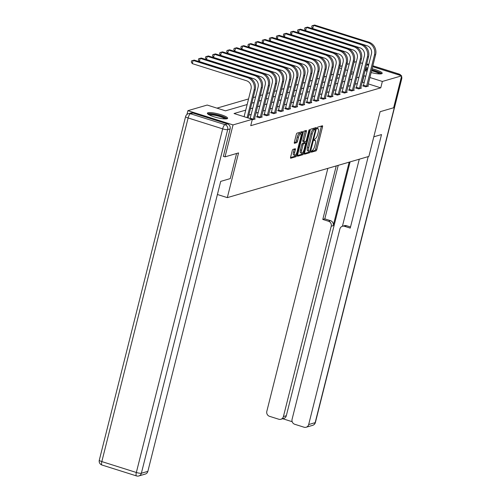 <?xml version="1.0" encoding="UTF-8"?>
<svg xmlns="http://www.w3.org/2000/svg" width="501" height="501" viewBox="0 0 501 501"><rect width="100%" height="100%" fill="white"/><g stroke="black" fill="none" stroke-linecap="round" stroke-linejoin="round"><path stroke-width="0.75" d="M311.259 151.44L311.346 152.223L316.081 150.845A1.315 0.395 107.5 0 0 316.845 149.461L322.512 126.891A1.315 0.395 107.5 0 0 322.462 125.77A1.315 0.395 107.5 0 0 322.381 125.77L317.647 127.148L317.152 128.901L317.816 128.726A4.208 1.259 107.5 0 1 318.079 128.719A4.208 1.259 107.5 0 1 318.235 132.32L317.766 134.199A4.208 1.259 107.5 0 1 315.329 138.627L314.183 139.779L314.221 140.562L314.891 140.386A4.208 1.259 107.5 0 1 315.148 140.38A4.208 1.259 107.5 0 1 315.311 143.981L314.835 145.86A4.208 1.259 107.5 0 1 312.399 150.287L311.259 151.44M207.99 112.744A10.458 1.954 -165.9 0 1 219.538 114.266A10.458 1.954 -165.9 0 1 227.648 118.292A10.458 1.954 -165.9 0 1 227.022 118.75A10.458 1.954 -165.9 0 1 215.474 117.228A10.458 1.954 -165.9 0 1 207.364 113.201A10.458 1.954 -165.9 0 1 207.99 112.744M365.78 67.654A10.458 1.954 -165.9 0 1 367.934 67.917M372.074 68.743A10.458 1.954 -165.9 0 1 382.194 73.303A10.458 1.954 -165.9 0 1 381.568 73.76A10.458 1.954 -165.9 0 1 371.122 72.539M292.966 149.379A1.315 0.395 107.5 0 0 292.208 150.763L290.618 157.095A1.315 0.395 107.5 0 0 290.668 158.222A1.315 0.395 107.5 0 0 290.749 158.222L296.01 156.688A1.315 0.395 107.5 0 0 296.767 155.304L302.435 132.74A1.315 0.395 107.5 0 0 302.385 131.613A1.315 0.395 107.5 0 0 302.303 131.613L297.049 133.141A1.315 0.395 107.5 0 0 296.285 134.525L294.363 142.178A1.315 0.395 107.5 0 0 294.413 143.299A1.315 0.395 107.5 0 0 294.494 143.299L296.749 142.647A1.315 0.395 107.5 0 0 297.506 141.263L298.458 137.468A3.52 1.052 107.5 0 1 300.713 133.767A3.52 1.052 107.5 0 1 300.844 136.773L297.112 151.634A3.52 1.052 107.5 0 1 294.857 155.335A3.52 1.052 107.5 0 1 294.726 152.329L295.352 149.849A1.315 0.395 107.5 0 0 295.302 148.722A1.315 0.395 107.5 0 0 295.221 148.728L292.966 149.379M372.6 66.658L401.658 75.833L393.636 107.765L380.109 111.704L368.88 156.412L227.316 197.626L238.551 152.918L225.018 156.857L233.04 124.918L187.9 110.671L207.195 105.053L225.494 110.827L247.143 104.527M401.658 75.833L382.363 81.45L369.87 77.505M245.74 110.12L234.036 113.527L252.335 119.301L250.732 125.688L380.76 87.838L382.363 81.45M252.335 119.301L233.04 124.918M304.476 153.062A1.315 0.395 107.5 0 0 304.527 154.189A1.315 0.395 107.5 0 0 304.608 154.189L309.868 152.655A1.315 0.395 107.5 0 0 310.626 151.271L316.294 128.701A1.315 0.395 107.5 0 0 316.244 127.58A1.315 0.395 107.5 0 0 316.162 127.58L310.908 129.108A1.315 0.395 107.5 0 0 310.144 130.492L304.476 153.062M302.936 154.671L297.675 156.206A1.315 0.395 107.5 0 1 297.594 156.206A1.315 0.395 107.5 0 1 297.544 155.078L303.218 132.508A1.315 0.395 107.5 0 1 303.975 131.124L306.23 130.473A1.315 0.395 107.5 0 1 306.311 130.473A1.315 0.395 107.5 0 1 306.355 131.594L304.057 140.75A1.315 0.395 107.5 0 0 304.107 141.871A1.315 0.395 107.5 0 0 304.188 141.871L305.685 141.439A1.315 0.395 107.5 0 0 306.443 140.055L308.835 130.523L309.424 129.559L309.461 130.341L303.694 153.287A1.315 0.395 107.5 0 1 302.936 154.671L301.715 154.289L297.462 155.523M367.083 71.311A10.458 1.954 -165.9 0 1 365.06 70.528M217.403 194.494L227.316 197.626M380.76 87.838L368.266 83.892M364.246 82.621L362.142 82.151M357.451 83.517L355.059 84.212M350.374 85.577L347.976 86.272M343.291 87.637L340.893 88.339M336.209 89.704L333.81 90.399M329.126 91.764L326.727 92.46M322.043 93.825L319.644 94.52M314.96 95.885L312.561 96.587M307.877 97.945L305.478 98.647M300.794 100.012L298.396 100.707M293.711 102.072L291.313 102.768M286.628 104.133L284.236 104.834M279.545 106.193L277.153 106.895M272.463 108.26L270.07 108.955M265.38 110.32L262.987 111.015M258.297 112.381L255.905 113.082M251.214 114.441L248.822 115.142M244.137 116.508L243.793 116.608M363.425 85.665L362.686 85.878L365.736 86.842L368.46 86.047L367.778 85.834M356.343 87.725L355.604 87.938L358.653 88.902L361.378 88.107L360.695 87.894M349.26 89.785L348.521 90.005L351.577 90.963L354.301 90.174L353.618 89.955M342.177 91.852L341.444 92.065L344.494 93.029L347.218 92.234L346.535 92.021M335.094 93.912L334.361 94.125L337.411 95.09L340.135 94.294L339.453 94.082M328.011 95.973L327.278 96.186L330.328 97.15L333.052 96.355L332.37 96.142M320.928 98.033L320.195 98.246L323.245 99.211L325.969 98.421L325.287 98.202M313.845 100.094L313.112 100.313L316.162 101.271L318.886 100.482L318.204 100.263M306.769 102.16L306.03 102.373L309.079 103.338L311.804 102.542L311.121 102.329M299.686 104.221L298.947 104.433L301.997 105.398L304.721 104.603L304.038 104.39M292.603 106.281L291.864 106.494L294.914 107.458L297.638 106.669L296.955 106.45M285.52 108.341L284.781 108.56L287.831 109.519L290.555 108.73L289.872 108.51M278.437 110.408L277.698 110.621L280.748 111.585L283.472 110.79L282.789 110.577M271.354 112.468L270.615 112.681L273.665 113.646L276.389 112.85L275.707 112.637M264.271 114.529L263.532 114.742L266.582 115.706L269.306 114.917L268.624 114.698M257.188 116.589L256.449 116.808L259.499 117.766L262.223 116.977L261.541 116.758M254.458 118.825L255.141 119.038L252.216 119.77M333.541 74.192L331.142 74.887M326.458 76.252L324.059 76.954M319.375 78.313L316.976 79.014M312.292 80.379L309.894 81.074M305.209 82.44L302.811 83.135M298.126 84.5L295.728 85.195M291.043 86.56L288.645 87.262M283.961 88.627L281.562 89.322M276.878 90.687L274.479 91.382M269.795 92.748L267.402 93.443M262.712 94.808L260.32 95.509M255.629 96.875L253.237 97.57M248.546 98.935L216.952 108.135M339.916 74.943L337.856 74.292M360.432 62.819L362.492 63.464M366.513 64.735L368.573 65.387M186.948 114.453L187.9 110.671M225.018 156.857L223.252 156.299M339.828 66.439L342.227 65.744M346.911 64.379L349.31 63.683M353.994 62.318L356.393 61.617M353.681 72.394L351.627 71.743M347.6 70.472L345.546 69.827M341.519 68.556L339.459 67.904M251.828 103.162L254.226 102.467M258.911 101.102L261.309 100.4M265.993 99.041L268.392 98.34M273.076 96.975L275.475 96.28M280.159 94.914L282.558 94.219M287.242 92.854L289.641 92.159M294.325 90.794L296.717 90.092M301.408 88.727L303.8 88.032M308.491 86.667L310.883 85.972M315.574 84.606L317.966 83.911M322.657 82.546L325.049 81.845M329.739 80.479L332.132 79.784M336.822 78.419L339.215 77.724M343.899 76.359L346.297 75.664M350.982 74.298L353.38 73.597M365.849 76.233L363.745 75.764M359.06 77.129L356.662 77.824M351.978 79.189L349.579 79.891M344.895 81.25L342.496 81.951M337.812 83.316L335.413 84.011M330.729 85.377L328.33 86.072M323.646 87.437L321.247 88.132M316.563 89.497L314.165 90.199M309.48 91.564L307.088 92.259M302.397 93.624L300.005 94.32M295.314 95.685L292.922 96.38M288.232 97.745L285.839 98.446M281.149 99.812L278.756 100.507M274.066 101.872L271.674 102.567M266.983 103.932L264.591 104.628M259.906 105.993L257.508 106.694M252.823 108.053L250.425 108.755M362.461 82.058L364.064 75.67M311.24 151.515L314.86 150.463A1.315 0.395 107.5 0 0 315.624 149.079L321.291 126.509A1.315 0.395 107.5 0 0 321.379 126.064M314.822 129.327L315.073 128.319A1.315 0.395 107.5 0 0 315.16 127.874M304.395 153.506L308.647 152.273A1.315 0.395 107.5 0 0 309.317 151.189M309.818 151.045L315.323 130.266L315.292 129.477L314.59 129.665A4.208 1.259 107.5 0 0 312.154 134.093L308.754 147.632A4.208 1.259 107.5 0 0 308.91 151.233A4.208 1.259 107.5 0 0 309.173 151.233L309.818 151.045M314.114 129.126L315.235 129.477M308.91 151.233L307.689 150.851A4.208 1.259 107.5 0 1 307.533 147.25L310.933 133.704A4.208 1.259 107.5 0 1 313.369 129.277L314.014 129.089M304.044 141.827L302.967 141.489A1.315 0.395 107.5 0 1 302.886 141.489A1.315 0.395 107.5 0 1 302.836 140.361L305.14 131.212A1.315 0.395 107.5 0 0 305.222 130.761M305.328 141.539L304.946 143.073M301.671 150.244A3.52 1.052 107.5 0 0 301.802 153.256A3.52 1.052 107.5 0 0 304.057 149.555L305.372 144.319A1.315 0.395 107.5 0 0 305.322 143.192A1.315 0.395 107.5 0 0 305.241 143.192L303.75 143.63A1.315 0.395 107.5 0 0 302.986 145.014L301.671 150.244L300.456 149.862A3.52 1.052 107.5 0 0 300.587 152.874L301.802 153.256M304.17 142.854A1.315 0.395 107.5 0 0 304.101 142.81A1.315 0.395 107.5 0 0 304.019 142.81L305.241 143.192M300.456 149.862L301.765 144.626A1.315 0.395 107.5 0 1 302.529 143.242L304.019 142.81M301.715 154.289A1.315 0.395 107.5 0 0 302.466 152.949M294.857 155.335L293.642 154.953A3.52 1.052 107.5 0 1 293.505 151.941L294.131 149.467A1.315 0.395 107.5 0 0 294.212 149.016M300.713 133.767L299.492 133.379A3.52 1.052 107.5 0 0 297.237 137.086L298.458 137.468M294.281 142.622L295.527 142.259A1.315 0.395 107.5 0 0 296.285 140.875L297.237 137.086M300.844 133.842L301.214 132.352A1.315 0.395 107.5 0 0 301.301 131.907M290.536 157.546L294.788 156.306A1.315 0.395 107.5 0 0 295.521 155.028M367.728 86.26L375.618 54.64L374.479 54.966L366.475 86.629M363.275 86.066L371.429 54.008A6.701 6.275 -106.2 0 0 366.932 45.691L312.705 28.576L311.697 27.016L312.023 25.739L314.641 25.05L368.874 42.172A10.058 9.406 73.8 0 1 375.618 54.64M314.641 25.05L313.507 25.382L367.74 42.497A10.058 9.406 73.8 0 1 374.479 54.966M312.023 25.739L313.507 25.382L312.705 28.576M363.582 85.245L366.632 86.21M365.436 69.038A9.049 1.691 -165.9 0 1 367.609 69.232M371.748 70.021A9.049 1.691 -165.9 0 1 380.459 73.584A9.049 1.691 -165.9 0 1 380.578 73.91M379.52 73.929A8.379 1.566 14.1 0 0 371.56 70.785M367.408 70.015A8.379 1.566 14.1 0 0 365.223 69.871M381.649 73.735A10.389 1.941 14.1 0 0 371.811 69.783M367.678 68.956A10.389 1.941 14.1 0 0 365.523 68.693M208.497 114.497A9.049 1.691 -165.9 0 1 216.908 114.942A9.049 1.691 -165.9 0 1 225.913 118.574A9.049 1.691 -165.9 0 1 226.039 118.9M224.974 118.919A8.379 1.566 14.1 0 0 217.472 115.888A8.379 1.566 14.1 0 0 209.424 115.011M227.103 118.724A10.389 1.941 14.1 0 0 217.722 114.886A10.389 1.941 14.1 0 0 207.639 113.833M373.802 136.811L381.505 134.569L308.672 424.541L315.167 422.65L401.476 79.026L400.806 79.227M349.172 162.149L333.221 225.65L331.224 226.233L283.416 416.569L286.321 415.724A4.021 3.764 73.8 0 1 283.785 418.429L280.879 419.274A4.021 3.764 -106.2 0 0 283.416 416.569M331.224 226.233A4.021 3.764 -106.2 0 0 328.531 221.248L330.528 220.665A4.021 3.764 73.8 0 1 333.221 225.65M336.24 165.919L322.794 219.438L328.531 221.248M327.854 168.355L266.826 411.327A4.021 3.764 -106.2 0 0 269.525 416.318L278.794 419.243A4.021 3.764 -106.2 0 0 280.879 419.274M359.261 159.212L342.421 226.264L344.419 225.682A4.021 3.764 73.8 0 1 346.51 225.713L344.513 226.289A4.021 3.764 -106.2 0 0 339.891 228.97L292.077 419.299A4.021 3.764 -106.2 0 0 294.776 424.291L304.051 427.215A4.021 3.764 -106.2 0 0 308.672 424.541M282.752 418.73L292.189 421.71M344.513 226.289L350.243 228.105L368.204 156.613M350.08 161.886L286.321 415.724M346.51 225.713L350.525 226.978M338.238 165.336L324.792 218.856L330.528 220.665M324.792 218.856L322.794 219.438M236.585 153.488L230.278 178.594L220.697 181.387L147.864 471.353A4.021 3.764 73.8 0 1 145.328 474.059L138.833 475.95A4.021 3.764 -106.2 0 0 141.37 473.245L147.864 471.353M227.435 123.922L192.91 113.026L190.455 113.74L224.987 124.636L227.435 123.922A4.021 3.764 73.8 0 1 230.134 128.907L223.371 156.337M188.37 113.708A4.021 4.021 0 0 0 185.595 116.589A4.021 0.751 14.1 0 0 188.132 117.967L101.822 461.584L136.347 472.487L222.663 128.863L188.132 117.967A4.021 1.202 107.5 0 1 190.455 113.74A4.021 3.764 -106.2 0 0 188.37 113.708L190.825 112.994A4.021 3.764 73.8 0 1 192.91 113.026M360.645 88.326L368.536 56.701L367.396 57.033L359.392 88.69M356.192 88.126L364.346 56.068A6.701 6.275 -106.2 0 0 359.85 47.758L305.623 30.636L304.621 29.077L304.94 27.799L307.558 27.11L361.791 44.232A10.058 9.406 73.8 0 1 368.536 56.701M307.558 27.11L306.424 27.442L360.657 44.564A10.058 9.406 73.8 0 1 367.396 57.033M304.94 27.799L306.424 27.442L305.623 30.636M356.499 87.306L359.549 88.27M353.562 90.387L361.453 58.761L360.313 59.093L352.309 90.75M349.109 90.186L357.263 58.129A6.701 6.275 -106.2 0 0 352.773 49.818L298.54 32.697L297.538 31.137L297.857 29.86L300.475 29.171L354.708 46.292A10.058 9.406 73.8 0 1 361.453 58.761M300.475 29.171L299.341 29.503L353.574 46.624A10.058 9.406 73.8 0 1 360.313 59.093M297.857 29.86L299.341 29.503L298.54 32.697M349.416 89.372L352.466 90.33M346.479 92.447L354.37 60.821L353.236 61.153L345.227 92.81M342.026 92.247L350.186 60.189A6.701 6.275 -106.2 0 0 345.69 51.879L291.457 34.757L290.455 33.204L290.774 31.926L293.392 31.237L347.625 48.353A10.058 9.406 73.8 0 1 354.37 60.821M293.392 31.237L292.258 31.563L346.492 48.685A10.058 9.406 73.8 0 1 353.236 61.153M290.774 31.926L292.258 31.563L291.457 34.757M342.34 91.432L345.389 92.397M339.396 94.507L347.287 62.888L346.153 63.214L338.144 94.877M334.944 94.313L343.104 62.256A6.701 6.275 -106.2 0 0 338.607 53.939L284.374 36.823L283.372 35.264L283.691 33.987L286.315 33.298L340.542 50.419A10.058 9.406 73.8 0 1 347.287 62.888M286.315 33.298L285.175 33.63L339.409 50.745A10.058 9.406 73.8 0 1 346.153 63.214M283.691 33.987L285.175 33.63L284.374 36.823M335.257 93.493L338.307 94.457M332.313 96.574L340.204 64.948L339.071 65.28L331.061 96.937M327.861 96.374L336.021 64.316A6.701 6.275 -106.2 0 0 331.524 55.999L277.291 38.884L276.289 37.325L276.608 36.047L279.232 35.358L333.459 52.48A10.058 9.406 73.8 0 1 340.204 64.948M279.232 35.358L278.093 35.69L332.326 52.812A10.058 9.406 73.8 0 1 339.071 65.28M276.608 36.047L278.093 35.69L277.291 38.884M328.174 95.553L331.224 96.518M325.23 98.634L333.121 67.009L331.988 67.341L323.978 98.998M320.778 98.434L328.938 66.376A6.701 6.275 -106.2 0 0 324.441 58.066L270.208 40.944L269.206 39.385L269.525 38.107L272.149 37.418L326.376 54.54A10.058 9.406 73.8 0 1 333.121 67.009M272.149 37.418L271.01 37.75L325.243 54.872A10.058 9.406 73.8 0 1 331.988 67.341M269.525 38.107L271.01 37.75L270.208 40.944M321.091 97.62L324.141 98.578M318.148 100.695L326.038 69.069L324.905 69.401L316.901 101.058M313.695 100.494L321.855 68.437A6.701 6.275 -106.2 0 0 317.358 60.126L263.125 43.005L262.123 41.451L262.443 40.174L265.067 39.485L319.294 56.6A10.058 9.406 73.8 0 1 326.038 69.069M265.067 39.485L263.927 39.811L318.16 56.932A10.058 9.406 73.8 0 1 324.905 69.401M262.443 40.174L263.927 39.811L263.125 43.005M314.008 99.68L317.058 100.645M311.065 102.755L318.955 71.136L317.822 71.461L309.818 103.118M306.612 102.555L314.772 70.503A6.701 6.275 -106.2 0 0 310.276 62.187L256.042 45.071L255.04 43.512L255.36 42.234L257.984 41.545L312.211 58.661A10.058 9.406 73.8 0 1 318.955 71.136M257.984 41.545L256.85 41.877L311.077 58.993A10.058 9.406 73.8 0 1 317.822 71.461M255.36 42.234L256.85 41.877L256.042 45.071M306.925 101.741L309.975 102.705M303.982 104.822L311.873 73.196L310.739 73.528L302.736 105.185M299.529 104.621L307.689 72.564A6.701 6.275 -106.2 0 0 303.193 64.247L248.959 47.132L247.957 45.572L248.277 44.295L250.901 43.606L305.128 60.727A10.058 9.406 73.8 0 1 311.873 73.196M250.901 43.606L249.767 43.938L303.994 61.053A10.058 9.406 73.8 0 1 310.739 73.528M248.277 44.295L249.767 43.938L248.959 47.132M299.842 103.801L302.892 104.765M296.899 106.882L304.79 75.256L303.656 75.588L295.653 107.245M292.452 106.682L300.606 74.624A6.701 6.275 -106.2 0 0 296.11 66.314L241.883 49.192L240.875 47.633L241.194 46.355L243.818 45.666L298.045 62.788A10.058 9.406 73.8 0 1 304.79 75.256M243.818 45.666L242.684 45.998L296.911 63.12A10.058 9.406 73.8 0 1 303.656 75.588M241.194 46.355L242.684 45.998L241.883 49.192M292.759 105.861L295.809 106.826M289.816 108.942L297.707 77.317L296.573 77.649L288.57 109.306M285.37 108.742L293.523 76.684A6.701 6.275 -106.2 0 0 289.027 68.374L234.8 51.252L233.792 49.699L234.111 48.422L236.735 47.733L290.962 64.848A10.058 9.406 73.8 0 1 297.707 77.317M236.735 47.733L235.602 48.058L289.829 65.18A10.058 9.406 73.8 0 1 296.573 77.649M234.111 48.422L235.602 48.058L234.8 51.252M285.676 107.928L288.726 108.886M282.733 111.003L290.624 79.383L289.49 79.709L281.487 111.366M278.287 110.802L286.44 78.751A6.701 6.275 -106.2 0 0 281.944 70.434L227.717 53.319L226.709 51.76L227.028 50.482L229.652 49.793L283.885 66.909A10.058 9.406 73.8 0 1 290.624 79.383M229.652 49.793L228.519 50.125L282.746 67.24A10.058 9.406 73.8 0 1 289.49 79.709M227.028 50.482L228.519 50.125L227.717 53.319M278.594 109.988L281.643 110.953M275.656 113.069L283.541 81.444L282.407 81.776L274.404 113.433M271.204 112.869L279.358 80.811A6.701 6.275 -106.2 0 0 274.861 72.495L220.634 55.379L219.626 53.82L219.952 52.542L222.569 51.853L276.803 68.975A10.058 9.406 73.8 0 1 283.541 81.444M222.569 51.853L221.436 52.185L275.663 69.301A10.058 9.406 73.8 0 1 282.407 81.776M219.952 52.542L221.436 52.185L220.634 55.379M271.511 112.049L274.561 113.013M268.574 115.13L276.464 83.504L275.325 83.836L267.321 115.493M264.121 114.929L272.275 82.872A6.701 6.275 -106.2 0 0 267.778 74.561L213.551 57.44L212.543 55.88L212.869 54.603L215.486 53.914L269.72 71.036A10.058 9.406 73.8 0 1 276.464 83.504M215.486 53.914L214.353 54.246L268.58 71.367A10.058 9.406 73.8 0 1 275.325 83.836M212.869 54.603L214.353 54.246L213.551 57.44M264.428 114.109L267.478 115.073M261.491 117.19L269.381 85.565L268.242 85.896L260.238 117.553M257.038 116.99L265.192 84.932A6.701 6.275 -106.2 0 0 260.695 76.622L206.468 59.5L205.46 57.947L205.786 56.669L208.403 55.98L262.637 73.096A10.058 9.406 73.8 0 1 269.381 85.565M208.403 55.98L207.27 56.306L261.497 73.428A10.058 9.406 73.8 0 1 268.242 85.896M205.786 56.669L207.27 56.306L206.468 59.5M257.345 116.176L260.395 117.134M254.408 119.251L262.299 87.625L261.159 87.957L253.155 119.614M250.124 118.605L258.109 86.992A6.701 6.275 -106.2 0 0 253.612 78.682L199.385 61.567L198.377 60.007L198.703 58.73L201.321 58.041L255.554 75.156A10.058 9.406 73.8 0 1 262.299 87.625M201.321 58.041L200.187 58.373L254.42 75.488A10.058 9.406 73.8 0 1 261.159 87.957M198.703 58.73L200.187 58.373L199.385 61.567M250.262 118.236L253.312 119.2M244.087 116.695L251.026 89.059A6.701 6.275 -106.2 0 0 246.536 80.742L192.303 63.627L191.301 62.068L191.62 60.79L194.238 60.101L248.471 77.223A10.058 9.406 73.8 0 1 255.216 89.692L248.108 117.967M194.238 60.101L193.104 60.433L247.337 77.549A10.058 9.406 73.8 0 1 254.076 90.017L247.137 117.66M191.62 60.79L193.104 60.433L192.303 63.627M314.121 140.142L314.891 140.386M317.052 128.481L317.816 128.726M321.291 126.509L322.512 126.891M315.624 149.079L316.845 149.461M314.86 150.463L316.081 150.845M315.073 128.319L316.294 128.701M309.85 151.026L310.626 151.271M308.647 152.273L309.868 152.655M313.369 129.277L314.59 129.665M310.933 133.704L312.154 134.093M307.533 147.25L308.754 147.632M305.14 131.212L306.355 131.594M302.836 140.361L304.057 140.75M308.948 130.179L309.461 130.341M302.504 152.911L303.694 153.287M302.529 143.242L303.75 143.63M301.765 144.626L302.986 145.014M294.131 149.467L295.352 149.849M293.505 151.941L294.726 152.329M296.285 140.875L297.506 141.263M295.527 142.259L296.749 142.647M301.214 132.352L302.435 132.74M295.603 154.941L296.767 155.304M294.788 156.306L296.01 156.688M368.874 42.172L367.74 42.497M397.324 74.461L398.777 74.042L372.8 65.844M368.78 64.573L366.719 63.921M312.63 425.355A4.021 4.021 0 0 0 315.405 422.475A4.021 0.751 14.1 0 1 315.167 422.65A4.021 3.764 73.8 0 1 312.63 425.355L306.136 427.247M362.167 63.113A4.021 3.764 73.8 0 1 362.605 63.013A4.021 4.021 0 0 0 362.167 63.113L361.747 63.232M401.42 76.785A4.021 3.764 73.8 0 1 401.476 79.026A4.021 0.751 14.1 0 0 401.714 78.851L315.405 422.475M401.188 75.682A4.021 4.021 0 0 0 399.028 74.035A4.021 1.202 -72.5 0 0 398.777 74.042A4.021 3.764 73.8 0 1 400.831 75.57M230.134 128.907L227.679 129.621L141.37 473.245A4.021 0.751 14.1 0 1 136.347 472.487A4.021 1.202 107.5 0 0 136.497 475.925L101.972 465.022A4.021 1.202 -72.5 0 1 101.822 461.584A4.021 0.751 14.1 0 1 99.286 460.206A4.021 4.021 0 0 0 101.972 465.022M227.679 129.621A4.021 3.764 -106.2 0 0 224.987 124.636A4.021 1.202 -72.5 0 0 222.663 128.863A4.021 0.751 14.1 0 0 227.679 129.621M361.791 44.232L360.657 44.564M354.708 46.292L353.574 46.624M347.625 48.353L346.492 48.685M340.542 50.419L339.409 50.745M333.459 52.48L332.326 52.812M326.376 54.54L325.243 54.872M319.294 56.6L318.16 56.932M312.211 58.661L311.077 58.993M305.128 60.727L303.994 61.053M298.045 62.788L296.911 63.12M290.962 64.848L289.829 65.18M283.885 66.909L282.746 67.24M276.803 68.975L275.663 69.301M269.72 71.036L268.58 71.367M262.637 73.096L261.497 73.428M255.554 75.156L254.42 75.488M255.216 89.692L254.076 90.017M248.471 77.223L247.337 77.549M314.127 140.061L315.148 140.38M317.058 128.4L318.079 128.719M314.071 129.089L315.292 129.477M302.886 141.489L304.107 141.871M304.101 142.81L305.322 143.192M401.714 78.851A4.021 4.021 0 0 0 401.533 76.334M366.738 63.846L368.799 64.497M372.819 65.763L399.028 74.035M136.497 475.925A4.021 4.021 0 0 0 138.833 475.95M185.595 116.589L99.286 460.206"/></g></svg>
